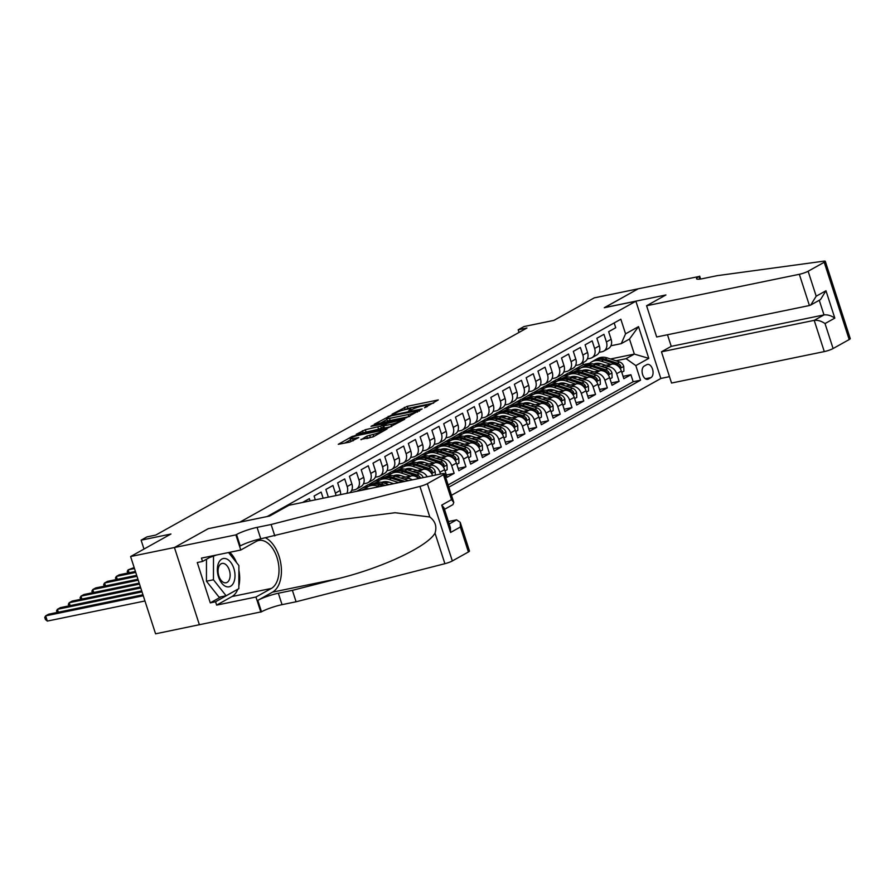 <?xml version="1.0" encoding="UTF-8"?>
<svg xmlns="http://www.w3.org/2000/svg" width="895" height="895" viewBox="0 0 895 895"><rect width="100%" height="100%" fill="white"/><g stroke="black" fill="none" stroke-linecap="round" stroke-linejoin="round"><path stroke-width="1.34" d="M424.532 407.773L438.27 399.931L407.247 406.319L392.077 414.172L396.082 412.785A6.97 1.029 -17.9 0 1 405.301 409.586L407.885 409.06A6.97 1.029 -17.9 0 1 410.816 408.981A6.97 1.029 -17.9 0 1 409.697 409.988L408.5 411.073L412.103 409.485A6.97 1.029 -17.9 0 1 421.321 406.285L423.906 405.759A6.97 1.029 -17.9 0 1 426.837 405.681A6.97 1.029 -17.9 0 1 425.718 406.688L424.532 407.773M360.931 439.4L373.081 436.905L387.076 428.973L352.261 436.391L338.265 444.312L349.699 442.13L358.761 437.554L352.63 438.651A5.829 0.861 -17.9 0 1 350.18 438.718A5.829 0.861 -17.9 0 1 352.999 436.995A5.829 0.861 -17.9 0 1 358.828 435.194L379.245 430.998A5.829 0.861 -17.9 0 1 381.695 430.931A5.829 0.861 -17.9 0 1 378.876 432.643A5.829 0.861 -17.9 0 1 373.058 434.444L366.771 436.145L361.054 439.769M208.39 528.654L239.972 522.087L635.886 301.212L604.282 307.723L638.157 288.828L594.269 297.867L553.915 320.376L524.067 326.53L518.171 329.808L526.954 328.006L155.786 535.065L147.004 536.877L141.119 540.166L143.994 549.06M208.378 528.598L174.503 547.494L130.603 556.533L170.956 534.013L141.119 540.166M406.173 417.831L422.127 408.937L391.115 415.325L374.233 424.252L406.173 417.831M404.719 419.252L388.184 427.866L356.255 434.276L365.317 429.712L380.778 426.121L385.007 423.637L370.989 426.367L372.611 425.461L404.719 419.252M468.409 551.98L460.354 527.021L460.209 522.322L469.483 551.018A6.657 0.984 162.1 0 1 468.409 551.98L452.333 560.952A6.657 0.984 162.1 0 1 444.893 563.693L296.088 601.776L282.037 604.662A15.539 2.293 -17.9 0 0 261.497 611.8L155.573 633.817L130.603 556.533M427.441 465.948L430.193 465.378A8.883 7.048 60.8 0 1 439.915 472.291L444.636 469.662L447.097 477.281L454.168 473.343L446.336 474.954M439.221 459.381L441.985 458.811A8.883 7.048 60.8 0 1 451.706 465.713L456.416 463.084L458.878 470.714L465.948 466.765L458.128 468.376M451.002 452.803L453.765 452.232A8.883 7.048 60.8 0 1 463.487 459.146L468.197 456.517L470.658 464.136L477.729 460.198L469.909 461.809M462.782 446.225L465.545 445.665A8.883 7.048 60.8 0 1 475.267 452.568L479.977 449.939L482.439 457.569L489.509 453.62L481.689 455.231M474.563 439.658L477.326 439.087A8.883 7.048 60.8 0 1 487.048 446.001L491.769 443.372L494.23 450.99L501.301 447.053L493.469 448.663M486.354 433.079L489.106 432.509A8.883 7.048 60.8 0 1 498.828 439.423L503.549 436.794L506.011 444.423L513.081 440.474L505.261 442.085M498.135 426.512L500.898 425.942A8.883 7.048 60.8 0 1 510.62 432.856L515.33 430.215L517.791 437.845L524.862 433.896L517.042 435.507M509.915 419.934L512.678 419.363A8.883 7.048 60.8 0 1 522.4 426.277L527.11 423.648L529.572 431.267L536.642 427.329L528.822 428.94M521.695 413.367L524.459 412.796A8.883 7.048 60.8 0 1 534.181 419.699L538.891 417.07L541.363 424.7L548.434 420.751L540.602 422.362M533.487 406.789L536.239 406.218A8.883 7.048 60.8 0 1 545.961 413.132L550.682 410.503L553.144 418.122L560.214 414.184L552.383 415.795M545.268 400.21L548.031 399.651A8.883 7.048 60.8 0 1 557.753 406.554L562.463 403.925L564.924 411.555L571.994 407.605L564.174 409.216M557.048 393.643L559.811 393.073A8.883 7.048 60.8 0 1 569.533 399.987L574.243 397.358L576.704 404.976L583.775 401.038L575.955 402.649M568.828 387.065L571.592 386.495A8.883 7.048 60.8 0 1 581.314 393.408L586.024 390.779L588.485 398.409L595.555 394.46L587.735 396.071M580.62 380.498L583.372 379.928A8.883 7.048 60.8 0 1 593.094 386.83L597.815 384.201L600.276 391.831L607.347 387.882L599.516 389.493M592.4 373.92L595.164 373.349A8.883 7.048 60.8 0 1 604.886 380.263L609.596 377.634L612.057 385.253L619.127 381.315L616.666 373.685A8.883 7.048 -119.2 0 0 606.944 366.782L604.181 367.353M611.307 382.926L619.127 381.315M614.183 322.938L615.726 327.738L608.656 331.687L611.117 339.306A8.883 7.048 -119.2 0 1 608.421 348.513L603.711 351.142A8.883 7.048 -119.2 0 0 606.407 341.935L603.946 334.316L596.875 338.254L599.337 345.884A8.883 7.048 -119.2 0 1 596.641 355.08L591.931 357.709A8.883 7.048 60.8 0 1 590.297 358.313L587.344 358.917M591.931 357.709A8.883 7.048 60.8 0 0 594.627 348.513L592.166 340.883L585.095 344.832L587.556 352.451A8.883 7.048 -119.2 0 1 584.86 361.658L580.15 364.287A8.883 7.048 60.8 0 1 578.517 364.892L575.563 365.496M580.15 364.287A8.883 7.048 60.8 0 0 582.846 355.08L580.385 347.461L573.315 351.399L575.776 359.029A8.883 7.048 -119.2 0 1 573.08 368.225L568.359 370.854A8.883 7.048 60.8 0 1 566.736 371.459L563.783 372.074M568.359 370.854A8.883 7.048 60.8 0 0 571.055 361.658L568.593 354.04L561.523 357.978L563.984 365.607A8.883 7.048 -119.2 0 1 561.288 374.804L556.578 377.433A8.883 7.048 60.8 0 1 554.956 378.037L552.002 378.641M556.578 377.433A8.883 7.048 60.8 0 0 559.274 368.237L556.813 360.607L549.743 364.556L552.204 372.175A8.883 7.048 -119.2 0 1 549.508 381.371L544.798 384A8.883 7.048 60.8 0 1 543.164 384.604L540.211 385.219M544.798 384A8.883 7.048 60.8 0 0 547.494 374.804L545.033 367.185L537.962 371.123L540.423 378.753A8.883 7.048 -119.2 0 1 537.727 387.949L533.017 390.578A8.883 7.048 60.8 0 1 531.384 391.182L528.43 391.786M533.017 390.578A8.883 7.048 60.8 0 0 535.713 381.382L533.252 373.752L526.182 377.701L528.643 385.32A8.883 7.048 -119.2 0 1 525.947 394.527L521.226 397.156A8.883 7.048 60.8 0 1 519.603 397.749L516.65 398.364M521.226 397.156A8.883 7.048 60.8 0 0 523.933 387.949L521.461 380.33L514.39 384.268L516.862 391.898A8.883 7.048 -119.2 0 1 514.155 401.094L509.445 403.723A8.883 7.048 60.8 0 1 507.823 404.327L504.869 404.932M509.445 403.723A8.883 7.048 60.8 0 0 512.141 394.527L509.68 386.897L502.61 390.846L505.071 398.465A8.883 7.048 -119.2 0 1 502.375 407.672L497.665 410.302A8.883 7.048 60.8 0 1 496.043 410.906L493.078 411.51M497.665 410.302A8.883 7.048 60.8 0 0 500.361 401.094L497.9 393.476L490.829 397.425L493.29 405.043A8.883 7.048 -119.2 0 1 490.594 414.24L485.884 416.869A8.883 7.048 60.8 0 1 484.251 417.473L481.297 418.088M485.884 416.869A8.883 7.048 60.8 0 0 488.58 407.672L486.119 400.054L479.049 403.992L481.51 411.622A8.883 7.048 -119.2 0 1 478.814 420.818L474.093 423.447A8.883 7.048 60.8 0 1 472.47 424.051L469.517 424.655M474.093 423.447A8.883 7.048 60.8 0 0 476.8 414.251L474.328 406.621L467.268 410.57L469.73 418.189A8.883 7.048 -119.2 0 1 467.033 427.385L462.312 430.014A8.883 7.048 60.8 0 1 460.69 430.618L457.737 431.233M462.312 430.014A8.883 7.048 60.8 0 0 465.008 420.818L462.547 413.199L455.477 417.137L457.938 424.767A8.883 7.048 -119.2 0 1 455.242 433.963L450.532 436.592A8.883 7.048 60.8 0 1 448.91 437.196L445.945 437.8M450.532 436.592A8.883 7.048 60.8 0 0 453.228 427.396L450.767 419.766L443.696 423.715L446.157 431.334A8.883 7.048 -119.2 0 1 443.461 440.541L438.751 443.17A8.883 7.048 60.8 0 1 437.118 443.763L434.164 444.379M438.751 443.17A8.883 7.048 60.8 0 0 441.448 433.963L438.986 426.344L431.916 430.282L434.377 437.912A8.883 7.048 -119.2 0 1 431.681 447.108L426.971 449.737A8.883 7.048 60.8 0 1 425.338 450.342L422.384 450.946M426.971 449.737A8.883 7.048 60.8 0 0 429.667 440.541L427.206 432.911L420.135 436.861L422.597 444.479A8.883 7.048 -119.2 0 1 419.9 453.687L415.179 456.316A8.883 7.048 60.8 0 1 413.557 456.92L410.604 457.524M415.179 456.316A8.883 7.048 60.8 0 0 417.875 447.12L415.414 439.49L408.344 443.439L410.805 451.058A8.883 7.048 -119.2 0 1 408.109 460.254L403.399 462.883A8.883 7.048 60.8 0 1 401.777 463.487L398.823 464.102M403.399 462.883A8.883 7.048 60.8 0 0 406.095 453.687L403.634 446.068L396.563 450.006L399.025 457.636A8.883 7.048 -119.2 0 1 396.328 466.832L391.618 469.461A8.883 7.048 60.8 0 1 389.985 470.065L387.032 470.669M391.618 469.461A8.883 7.048 60.8 0 0 394.315 460.265L391.853 452.635L384.783 456.584L387.244 464.203A8.883 7.048 -119.2 0 1 384.548 473.399L379.838 476.039A8.883 7.048 60.8 0 1 378.205 476.632L375.251 477.248M379.838 476.039A8.883 7.048 60.8 0 0 382.534 466.832L380.073 459.213L373.002 463.151L375.464 470.781A8.883 7.048 -119.2 0 1 372.767 479.977L368.046 482.606A8.883 7.048 60.8 0 1 366.424 483.21L363.471 483.815M368.046 482.606A8.883 7.048 60.8 0 0 370.743 473.41L368.281 465.78L361.211 469.73L363.683 477.348A8.883 7.048 -119.2 0 1 360.976 486.556L356.266 489.185A8.883 7.048 60.8 0 1 354.644 489.789L351.69 490.393M356.266 489.185A8.883 7.048 60.8 0 0 358.962 479.977L356.501 472.359L349.43 476.297L351.892 483.926A8.883 7.048 -119.2 0 1 349.811 492.731M346.812 493.346A8.883 7.048 60.8 0 0 347.182 486.556L344.72 478.926L337.65 482.875L340.111 490.505A8.883 7.048 -119.2 0 1 340.547 494.633M335.882 495.595A8.883 7.048 60.8 0 0 335.401 493.134L332.94 485.504L325.869 489.453L328.331 497.072A8.883 7.048 -119.2 0 1 328.353 497.15M323.14 498.224L321.148 492.082L314.078 496.02L315.32 499.835M310.095 500.909L309.368 498.649L302.532 502.464M399.953 482.405A8.883 7.048 -119.2 0 0 399.562 482.472L388.978 484.654L383.373 482.808A16.983 13.481 -119.2 0 0 373.674 483.501L371.436 484.743A16.983 13.481 -119.2 0 0 370.743 485.168M361.446 490.326L355.975 491.456M418.547 478.579A8.883 7.048 -119.2 0 0 411.342 475.894L400.77 478.075M373.226 483.747L367.8 484.866L356.725 491.299M412.271 479.865A8.883 7.048 60.8 0 0 406.632 478.534L403.869 479.093M389.012 482.159L384.324 483.121M368.516 486.377L363.09 487.495M432.654 475.67A8.883 7.048 -119.2 0 0 423.122 469.327L412.55 471.508M385.007 477.18L379.581 478.288L368.505 484.721M427.217 476.789A8.883 7.048 60.8 0 0 418.412 471.956L415.649 472.526M405.457 477.113L400.803 475.581L396.116 476.543M380.297 479.809L374.871 480.917M444.636 469.662A8.883 7.048 -119.2 0 0 434.914 462.749L424.331 464.93M396.787 470.602L391.372 471.721L380.286 478.143M417.238 470.535L412.584 469.014L407.896 469.976M392.077 473.231L386.651 474.35M456.416 463.084A8.883 7.048 -119.2 0 0 446.694 456.181L436.111 458.352M408.579 464.024L403.153 465.143L392.066 471.575M429.018 463.968L424.364 462.435L419.677 463.397M403.858 466.653L398.443 467.772M468.197 456.517A8.883 7.048 -119.2 0 0 458.475 449.603L447.903 451.785M420.359 457.457L414.933 458.576L403.846 464.997M440.799 457.39L436.156 455.857L431.457 456.83M415.649 460.086L410.223 461.205M479.977 449.939A8.883 7.048 -119.2 0 0 470.255 443.036L459.683 445.207M432.14 450.879L426.714 451.997L415.638 458.43M452.59 450.823L447.936 449.29L443.249 450.252M427.43 453.508L422.004 454.626M491.769 443.372A8.883 7.048 -119.2 0 0 482.047 436.458L471.464 438.639M443.92 444.312L438.505 445.419L427.418 451.852M464.371 444.244L459.717 442.712L455.029 443.685M439.21 446.941L433.784 448.048M503.549 436.794A8.883 7.048 -119.2 0 0 493.827 429.88L483.244 432.061M455.712 437.733L450.286 438.852L439.199 445.285M476.151 437.666L471.497 436.145L466.81 437.107M450.99 440.362L445.576 441.481M515.33 430.215A8.883 7.048 -119.2 0 0 505.608 423.313L495.036 425.494M467.492 431.155L462.066 432.274L450.979 438.707M487.932 431.099L483.278 429.566L478.59 430.529M462.782 433.795L457.356 434.903M527.11 423.648A8.883 7.048 -119.2 0 0 517.388 416.734L506.816 418.916M479.272 424.588L473.847 425.707L462.771 432.128M499.723 424.521L495.069 422.999L490.37 423.961M474.563 427.217L469.137 428.336M538.891 417.07A8.883 7.048 -119.2 0 0 529.169 410.167L518.597 412.338M491.053 418.01L485.638 419.128L474.551 425.561M511.504 417.954L506.85 416.421L502.162 417.383M486.343 420.639L480.917 421.758M550.682 410.503A8.883 7.048 -119.2 0 0 540.96 403.589L530.377 405.771M502.833 411.443L497.419 412.561L486.332 418.983M523.284 411.376L518.63 409.843L513.943 410.816M498.123 414.072L492.697 415.19M562.463 403.925A8.883 7.048 -119.2 0 0 552.741 397.022L542.157 399.192M514.625 404.864L509.199 405.983L498.112 412.416M535.065 404.808L530.411 403.276L525.723 404.238M509.904 407.493L504.489 408.612M574.243 397.358A8.883 7.048 -119.2 0 0 564.521 390.444L553.949 392.625M526.405 398.297L520.979 399.405L509.904 405.838M546.856 398.23L542.202 396.698L537.503 397.671M521.695 400.926L516.27 402.034M586.024 390.779A8.883 7.048 -119.2 0 0 576.302 383.865L565.729 386.047M538.186 391.719L532.76 392.838L521.684 399.271M558.637 391.652L553.983 390.13L549.295 391.093M533.476 394.348L528.05 395.467M597.815 384.201A8.883 7.048 -119.2 0 0 588.093 377.298L577.51 379.48M549.966 385.141L544.552 386.26L533.465 392.692M570.417 385.085L565.763 383.552L561.075 384.514M545.256 387.77L539.83 388.889M609.596 377.634A8.883 7.048 -119.2 0 0 599.874 370.72L589.29 372.902M561.758 378.574L556.332 379.693L545.245 386.114M582.197 378.507L577.543 376.985L572.856 377.947M557.037 381.203L551.622 382.322M646.783 364.657L644.187 366.1A6.88 4.061 78.4 0 0 642.453 374.009A6.88 4.061 78.4 0 0 647.667 379.323A6.88 4.061 78.4 0 0 648.372 379.055L650.967 377.612A6.88 4.061 78.4 0 0 652.701 369.702A6.88 4.061 78.4 0 0 647.488 364.399A6.88 4.061 78.4 0 0 646.783 364.657M451.483 495.304L660.846 378.507L635.886 301.212M448.854 487.16L640.54 380.218L635.819 365.596L626.097 358.682L615.961 360.774M626.097 358.682L634.342 354.084L629.487 339.048L621.242 343.646L625.56 333.846L620.839 319.224L267.113 516.56M625.56 333.846L638.527 326.619L648.785 358.369L635.819 365.596M589.324 370.407L584.636 371.369M568.828 374.625L563.403 375.743L568.112 373.114L573.538 371.996M448.149 484.956L633.168 381.74L630.908 374.736L623.837 378.686L621.376 371.056A8.883 7.048 -119.2 0 0 611.654 364.153L601.082 366.323M599.124 352.35L602.089 351.735A8.883 7.048 -119.2 0 0 603.711 351.142M604.886 380.263L607.347 387.882M593.094 386.83L595.555 394.46M581.314 393.408L583.775 401.038M569.533 399.987L571.994 407.605M557.753 406.554L560.214 414.184M545.961 413.132L548.434 420.751M534.181 419.699L536.642 427.329M522.4 426.277L524.862 433.896M510.62 432.856L513.081 440.474M498.828 439.423L501.301 447.053M487.048 446.001L489.509 453.62M475.267 452.568L477.729 460.198M463.487 459.146L465.948 466.765M451.706 465.713L454.168 473.343M439.915 472.291L440.485 474.059M605.77 365.361L601.116 363.829L596.428 364.802M580.609 368.058L575.183 369.176L583.428 364.567L589.715 363.281M610.535 358.984L634.342 354.084L648.785 358.369M610.916 345.772L621.242 343.646M518.171 329.808L519.022 332.425M583.428 364.567L582.846 362.777M563.403 375.743L557.037 379.547M575.183 369.176L568.817 372.969M575.25 369.378L579.971 368.404M623.088 376.347L630.908 374.736M633.168 381.74L640.54 380.218M563.47 375.956L568.191 374.983M551.689 382.523L556.41 381.55M539.898 389.101L544.63 388.128M528.117 395.679L532.838 394.706M516.337 402.247L521.058 401.273M504.556 408.825L509.277 407.851M492.765 415.392L497.497 414.419M480.984 421.97L485.705 420.997M469.204 428.537L473.925 427.575M457.423 435.115L462.144 434.142M445.643 441.694L450.364 440.72M433.851 448.261L438.572 447.287M422.071 454.839L426.792 453.866M410.29 461.406L415.011 460.433M398.51 467.984L403.231 467.011M386.718 474.551L391.451 473.589M374.938 481.13L379.659 480.156M363.157 487.708L367.879 486.735M629.487 339.048L638.527 326.619M433.661 403.108L407.919 408.411L404.316 409.809M386.908 419.52L380.431 423.134M419.017 410.425L391.383 415.828L387.692 417.473A6.97 1.029 -17.9 0 0 386.573 418.48A6.97 1.029 -17.9 0 0 389.504 418.401L408.12 414.564A6.97 1.029 -17.9 0 0 417.339 411.364L419.017 410.425L419.252 411.152M386.573 418.48L387.255 420.56A6.97 1.029 -17.9 0 0 390.186 420.482L389.504 418.401M409.776 416.432A6.97 1.029 -17.9 0 1 408.791 416.656L390.186 420.482M362.453 433.169L363.113 432.8L362.441 430.708M383.25 427.206L378.574 429.208L363.113 432.8M390.958 424.431A5.829 0.861 -17.9 0 0 396.776 422.63A5.829 0.861 -17.9 0 0 399.595 420.907A5.829 0.861 -17.9 0 0 397.145 420.974L387.065 423.458L382.847 425.93L390.958 424.431L391.63 426.523A5.829 0.861 -17.9 0 0 391.73 426.501M382.847 425.93L383.519 428.023L384.436 428L383.765 425.908M391.63 426.523L384.436 428M373.752 436.525A5.829 0.861 -17.9 0 1 373.73 436.536L366.782 438.606M350.18 438.718L350.862 440.799A5.829 0.861 -17.9 0 0 353.245 440.754M350.538 439.814L344.463 443.204M621.779 372.309L623.904 371.123L623.737 366.29A5.885 4.665 -119.2 0 0 619.608 361.972L607.246 357.911A16.983 13.481 -119.2 0 0 597.558 358.604L595.309 359.846A16.983 13.481 -119.2 0 0 594.627 360.271M596.327 363.336A14.096 11.188 -119.2 0 0 595.522 364.5M610.849 364.321L601.35 361.2A16.983 13.481 -119.2 0 0 591.662 361.882A16.983 13.481 -119.2 0 0 588.977 364.008M601.116 363.829A14.096 11.188 -119.2 0 0 593.799 364.041M591.662 361.882L593.9 360.64A16.983 13.481 60.8 0 1 603.599 359.947L615.961 364.008A5.885 4.665 60.8 0 1 619.362 366.805L620.75 367.576L620.772 366.01A5.885 4.665 -119.2 0 0 617.371 363.225L605.009 359.163A16.983 13.481 -119.2 0 0 595.309 359.846M594.437 364.187A14.096 11.188 60.8 0 1 595.018 363.605M226.144 586.572A14.432 8.502 78.4 0 0 235.005 575.765A14.432 8.502 78.4 0 0 226.211 558.782A14.432 8.502 78.4 0 0 217.351 569.589A14.432 8.502 78.4 0 0 226.144 586.572M224.074 582.611A9.879 5.829 78.4 0 0 226.088 582.779A9.879 5.829 78.4 0 0 230.06 573.583A9.879 5.829 78.4 0 0 224.119 563.593A9.879 5.829 78.4 0 0 222.105 563.425A9.879 5.829 78.4 0 0 218.134 572.621A9.879 5.829 78.4 0 0 224.074 582.611M228.561 552.539L238.898 565.573L238.842 588.653L226.122 595.757L219.096 597.2L206.432 581.213L206.476 559.252M209.654 557.484L216.512 555.012M226.122 595.757L213.457 579.77L213.502 556.69M206.432 581.213L213.457 579.77M667.491 334.752L671.239 346.354L661.461 351.813L671.552 383.038L824.295 351.59L814.204 320.354L823.993 314.906L819.261 300.261M661.461 351.813L814.204 320.354C817.739 319.974 821.353 321.048 825.033 323.565L833.1 348.535L849.176 339.563L824.217 262.269A6.657 0.984 -17.9 0 0 825.291 261.306A6.657 0.984 -17.9 0 0 823.646 261.183L717.108 275.682L703.067 278.569A15.539 2.293 162.1 0 1 696.523 278.748A15.539 2.293 162.1 0 1 699.017 276.499L638.213 288.794L604.483 307.69M604.461 307.623L665.914 294.97L646.582 305.754L799.336 274.295A6.657 0.984 -17.9 0 0 808.129 271.241L824.217 262.269M699.666 276.141L700.595 279.016M660.834 378.451L669.494 376.661M646.582 305.754L656.673 336.979L809.416 305.531L799.336 274.295M825.291 261.306L850.25 338.601A6.657 0.984 162.1 0 1 849.176 339.563M833.1 348.535A6.657 0.984 162.1 0 1 824.295 351.59M671.239 346.354L823.993 314.906C827.517 314.525 831.131 315.588 834.811 318.117L825.033 323.565M808.129 271.241L816.195 296.2L810.747 305.016L809.416 305.531M816.195 296.2L825.973 290.752L820.525 299.556L810.747 305.016M237.801 589.234A24.97 14.723 -101.6 0 1 232.006 596.54L216.635 605.109L215.55 601.776L210.28 602.861L197.269 562.541L202.527 561.456L201.453 558.111L240.777 550.022L235.888 534.874L174.435 547.527L208.199 528.699L269.641 516.035L288.973 505.261L441.716 473.802A6.657 0.984 -17.9 0 1 444.513 473.735A6.657 0.984 -17.9 0 1 443.45 474.697L427.362 483.669L452.333 560.952M296.088 601.776L292.385 590.342L338.019 578.662C381.807 568.056 427.609 546.554 435.015 533.129C437.062 526.652 435.328 521.27 429.801 516.974L395.064 512.734L340.368 519.648L260.769 538.812A15.539 2.293 -17.9 0 0 240.229 545.95L236.537 534.516L235.888 534.874M274.81 535.926L271.118 524.492L257.078 527.379A15.539 2.293 -17.9 0 0 236.537 534.516M338.019 578.662L272.539 592.143L257.805 600.366A15.539 2.293 -17.9 0 1 278.345 593.228L292.385 590.342M429.801 516.974L419.923 486.41L271.118 524.492M199.406 624.811L174.435 547.527M260.848 612.158L255.959 597.021L271.342 588.44A24.97 14.723 78.4 0 0 277.64 559.733A24.97 14.723 78.4 0 0 258.711 540.479A24.97 14.723 78.4 0 0 256.16 541.441L240.777 550.022M216.635 605.109L255.959 597.021M448.417 521.55L456.595 519.861L460.209 522.322M272.539 592.143A28.908 17.05 78.4 0 0 281.041 565.103A28.908 17.05 78.4 0 0 265.535 537.828M419.923 486.41A6.657 0.984 -17.9 0 0 427.362 483.669M229.724 552.293A24.97 14.723 -101.6 0 1 236.582 562.653M238.887 570.294A24.97 14.723 -101.6 0 1 238.853 585.901M215.55 601.776L237.499 589.413M212.663 555.806L202.527 561.456M210.28 602.861L221.199 596.764M460.354 527.021L450.565 532.48L450.431 527.781L444.009 507.89L441.727 505.116L451.516 499.656L453.787 502.431L452.915 504.646L444.479 509.344M609.998 378.887L612.124 377.69L611.956 372.857A5.885 4.665 -119.2 0 0 607.828 368.55L595.466 364.478A16.983 13.481 -119.2 0 0 585.766 365.171L583.529 366.424A16.983 13.481 -119.2 0 0 582.835 366.849M584.547 369.915A14.096 11.188 -119.2 0 0 583.73 371.078M599.068 370.888L589.57 367.767A16.983 13.481 -119.2 0 0 579.882 368.46A16.983 13.481 -119.2 0 0 577.197 370.575M593.989 371.94L589.335 370.407A14.096 11.188 -119.2 0 0 582.019 370.619M579.882 368.46L582.119 367.207A16.983 13.481 60.8 0 1 591.808 366.525L604.181 370.586A5.885 4.665 60.8 0 1 607.582 373.372L608.969 374.144L608.992 372.589A5.885 4.665 -119.2 0 0 605.591 369.792L593.228 365.731A16.983 13.481 -119.2 0 0 583.529 366.424M582.656 370.765A14.096 11.188 60.8 0 1 583.227 370.183M598.218 385.454L600.344 384.268L600.176 379.435A5.885 4.665 -119.2 0 0 596.048 375.117L583.685 371.056A16.983 13.481 -119.2 0 0 573.986 371.749L571.748 372.991A16.983 13.481 -119.2 0 0 571.055 373.416M572.766 376.482A14.096 11.188 -119.2 0 0 571.95 377.645M587.288 377.466L577.79 374.345A16.983 13.481 -119.2 0 0 568.101 375.039A16.983 13.481 -119.2 0 0 565.416 377.153M577.543 376.985A14.096 11.188 -119.2 0 0 570.227 377.187M568.101 375.039L570.339 373.786A16.983 13.481 60.8 0 1 580.027 373.092L592.389 377.153A5.885 4.665 60.8 0 1 595.801 379.95L597.189 380.722L597.211 379.156A5.885 4.665 -119.2 0 0 593.81 376.37L581.437 372.309A16.983 13.481 -119.2 0 0 571.748 372.991M570.876 377.332A14.096 11.188 60.8 0 1 571.446 376.75M586.426 392.032L588.563 390.846L588.384 386.002A5.885 4.665 -119.2 0 0 584.267 381.695L571.894 377.634A16.983 13.481 -119.2 0 0 562.205 378.317L559.968 379.569A16.983 13.481 -119.2 0 0 559.274 379.995M560.986 383.06A14.096 11.188 -119.2 0 0 560.169 384.223M575.496 384.033L566.009 380.912A16.983 13.481 -119.2 0 0 556.31 381.606A16.983 13.481 -119.2 0 0 553.625 383.72M565.763 383.552A14.096 11.188 -119.2 0 0 558.446 383.765M556.31 381.606L558.547 380.364A16.983 13.481 60.8 0 1 568.247 379.67L580.609 383.731A5.885 4.665 60.8 0 1 584.01 386.528L585.397 387.289L585.431 385.734A5.885 4.665 -119.2 0 0 582.03 382.948L569.656 378.876A16.983 13.481 -119.2 0 0 559.968 379.569M559.084 383.91A14.096 11.188 60.8 0 1 559.666 383.328M574.646 398.599L576.783 397.414L576.604 392.581A5.885 4.665 -119.2 0 0 572.476 388.262L560.113 384.201A16.983 13.481 -119.2 0 0 550.425 384.895L548.188 386.148A16.983 13.481 -119.2 0 0 547.494 386.562M549.206 389.627A14.096 11.188 -119.2 0 0 548.389 390.791M563.716 390.612L554.218 387.49A16.983 13.481 -119.2 0 0 544.529 388.184A16.983 13.481 -119.2 0 0 541.844 390.298M553.983 390.13A14.096 11.188 -119.2 0 0 546.666 390.332M544.529 388.184L546.767 386.931A16.983 13.481 60.8 0 1 556.466 386.237L568.828 390.309A5.885 4.665 60.8 0 1 572.229 393.095L573.617 393.867L573.65 392.312A5.885 4.665 -119.2 0 0 570.238 389.515L557.876 385.454A16.983 13.481 -119.2 0 0 548.188 386.148M547.304 390.477A14.096 11.188 60.8 0 1 547.885 389.896M562.865 405.178L564.991 403.992L564.823 399.159A5.885 4.665 -119.2 0 0 560.695 394.84L548.333 390.779A16.983 13.481 -119.2 0 0 538.633 391.473L536.396 392.715A16.983 13.481 -119.2 0 0 535.702 393.14M537.414 396.205A14.096 11.188 -119.2 0 0 536.608 397.369M551.935 397.179L542.437 394.068A16.983 13.481 -119.2 0 0 532.749 394.751A16.983 13.481 -119.2 0 0 530.064 396.865M542.202 396.698A14.096 11.188 -119.2 0 0 534.886 396.91M532.749 394.751L534.986 393.509A16.983 13.481 60.8 0 1 544.675 392.815L557.048 396.877A5.885 4.665 60.8 0 1 560.449 399.673L561.836 400.434L561.859 398.879A5.885 4.665 -119.2 0 0 558.458 396.093L546.095 392.021A16.983 13.481 -119.2 0 0 536.396 392.715M535.523 397.056A14.096 11.188 60.8 0 1 536.105 396.474M551.085 411.756L553.211 410.559L553.043 405.726A5.885 4.665 -119.2 0 0 548.915 401.419L536.553 397.346A16.983 13.481 -119.2 0 0 526.853 398.04L524.615 399.293A16.983 13.481 -119.2 0 0 523.922 399.707M525.633 402.772A14.096 11.188 -119.2 0 0 524.817 403.947M540.155 403.757L530.657 400.636A16.983 13.481 -119.2 0 0 520.968 401.329A16.983 13.481 -119.2 0 0 518.283 403.444M530.411 403.276A14.096 11.188 -119.2 0 0 523.105 403.488M520.968 401.329L523.206 400.076A16.983 13.481 60.8 0 1 532.894 399.383L545.256 403.455A5.885 4.665 60.8 0 1 548.669 406.24L550.056 407.012L550.078 405.457A5.885 4.665 -119.2 0 0 546.677 402.661L534.304 398.599A16.983 13.481 -119.2 0 0 524.615 399.293M523.743 403.623A14.096 11.188 60.8 0 1 524.313 403.041M539.305 418.323L541.43 417.137L541.262 412.304A5.885 4.665 -119.2 0 0 537.134 407.986L524.761 403.925A16.983 13.481 -119.2 0 0 515.072 404.618L512.835 405.86A16.983 13.481 -119.2 0 0 512.141 406.285M513.853 409.351A14.096 11.188 -119.2 0 0 513.036 410.514M528.363 410.335L518.876 407.214A16.983 13.481 -119.2 0 0 509.177 407.907A16.983 13.481 -119.2 0 0 506.503 410.022M518.63 409.843A14.096 11.188 -119.2 0 0 511.313 410.055M509.177 407.907L511.414 406.654A16.983 13.481 60.8 0 1 521.114 405.961L533.476 410.022A5.885 4.665 60.8 0 1 536.877 412.819L538.264 413.591L538.298 412.024A5.885 4.665 -119.2 0 0 534.897 409.239L522.523 405.178A16.983 13.481 -119.2 0 0 512.835 405.86M511.951 410.201A14.096 11.188 60.8 0 1 512.533 409.619M527.513 424.901L529.65 423.704L529.471 418.871A5.885 4.665 -119.2 0 0 525.343 414.564L512.98 410.492A16.983 13.481 -119.2 0 0 503.292 411.185L501.055 412.438A16.983 13.481 -119.2 0 0 500.361 412.863M502.073 415.929A14.096 11.188 -119.2 0 0 501.256 417.092M516.583 416.902L507.096 413.781A16.983 13.481 -119.2 0 0 497.396 414.474A16.983 13.481 -119.2 0 0 494.711 416.589M506.85 416.421A14.096 11.188 -119.2 0 0 499.533 416.634M497.396 414.474L499.634 413.221A16.983 13.481 60.8 0 1 509.333 412.539L521.695 416.6A5.885 4.665 60.8 0 1 525.096 419.386L526.484 420.158L526.517 418.603A5.885 4.665 -119.2 0 0 523.105 415.806L510.743 411.745A16.983 13.481 -119.2 0 0 501.055 412.438M500.171 416.779A14.096 11.188 60.8 0 1 500.752 416.197M515.733 431.468L517.858 430.282L517.69 425.449A5.885 4.665 -119.2 0 0 513.562 421.131L501.2 417.07A16.983 13.481 -119.2 0 0 491.512 417.764L489.263 419.017A16.983 13.481 -119.2 0 0 488.58 419.431M490.281 422.496A14.096 11.188 -119.2 0 0 489.475 423.659M504.802 423.48L495.304 420.359A16.983 13.481 -119.2 0 0 485.616 421.053A16.983 13.481 -119.2 0 0 482.931 423.167M495.069 422.999A14.096 11.188 -119.2 0 0 487.753 423.201M485.616 421.053L487.853 419.8A16.983 13.481 60.8 0 1 497.542 419.106L509.915 423.167A5.885 4.665 60.8 0 1 513.316 425.964L514.703 426.736L514.726 425.17A5.885 4.665 -119.2 0 0 511.325 422.384L498.962 418.323A16.983 13.481 -119.2 0 0 489.263 419.017M488.39 423.346A14.096 11.188 60.8 0 1 488.972 422.764M503.952 438.047L506.078 436.861L505.91 432.017A5.885 4.665 -119.2 0 0 501.782 427.709L489.42 423.648A16.983 13.481 -119.2 0 0 479.72 424.331L477.482 425.584A16.983 13.481 -119.2 0 0 476.789 426.009M478.501 429.074A14.096 11.188 -119.2 0 0 477.684 430.238M493.022 430.047L483.524 426.926A16.983 13.481 -119.2 0 0 473.835 427.62A16.983 13.481 -119.2 0 0 471.15 429.734M483.278 429.566A14.096 11.188 -119.2 0 0 475.972 429.779M473.835 427.62L476.073 426.378A16.983 13.481 60.8 0 1 485.761 425.684L498.135 429.745A5.885 4.665 60.8 0 1 501.536 432.542L502.923 433.303L502.945 431.748A5.885 4.665 -119.2 0 0 499.544 428.962L487.182 424.89A16.983 13.481 -119.2 0 0 477.482 425.584M476.61 429.924A14.096 11.188 60.8 0 1 477.18 429.343M492.172 444.614L494.297 443.428L494.129 438.595A5.885 4.665 -119.2 0 0 490.001 434.276L477.628 430.215A16.983 13.481 -119.2 0 0 467.94 430.909L465.702 432.162A16.983 13.481 -119.2 0 0 465.008 432.576M466.72 435.641A14.096 11.188 -119.2 0 0 465.903 436.805M481.23 436.626L471.743 433.504A16.983 13.481 -119.2 0 0 462.044 434.198A16.983 13.481 -119.2 0 0 459.37 436.312M471.497 436.145A14.096 11.188 -119.2 0 0 464.181 436.346M462.044 434.198L464.292 432.945A16.983 13.481 60.8 0 1 473.981 432.251L486.343 436.324A5.885 4.665 60.8 0 1 489.755 439.109L491.142 439.881L491.165 438.326A5.885 4.665 -119.2 0 0 487.764 435.529L475.39 431.468A16.983 13.481 -119.2 0 0 465.702 432.162M464.829 436.491A14.096 11.188 60.8 0 1 465.4 435.91M480.38 451.192L482.517 450.006L482.338 445.173A5.885 4.665 -119.2 0 0 478.221 440.855L465.847 436.794A16.983 13.481 -119.2 0 0 456.159 437.487L453.922 438.729A16.983 13.481 -119.2 0 0 453.228 439.154M454.94 442.219A14.096 11.188 -119.2 0 0 454.123 443.383M469.45 443.193L459.963 440.083A16.983 13.481 -119.2 0 0 450.263 440.765A16.983 13.481 -119.2 0 0 447.578 442.88M459.717 442.712A14.096 11.188 -119.2 0 0 452.4 442.924M450.263 440.765L452.501 439.523A16.983 13.481 60.8 0 1 462.2 438.83L474.563 442.891A5.885 4.665 60.8 0 1 477.964 445.688L479.351 446.448L479.384 444.893A5.885 4.665 -119.2 0 0 475.972 442.108L463.61 438.035A16.983 13.481 -119.2 0 0 453.922 438.729M453.038 443.07A14.096 11.188 60.8 0 1 453.62 442.488M468.6 457.77L470.725 456.573L470.557 451.74A5.885 4.665 -119.2 0 0 466.429 447.433L454.067 443.361A16.983 13.481 -119.2 0 0 444.379 444.054L442.13 445.307A16.983 13.481 -119.2 0 0 441.448 445.721M443.148 448.787A14.096 11.188 -119.2 0 0 442.343 449.961M457.669 449.771L448.171 446.65A16.983 13.481 -119.2 0 0 438.483 447.343A16.983 13.481 -119.2 0 0 435.798 449.458M447.936 449.29A14.096 11.188 -119.2 0 0 440.62 449.503M438.483 447.343L440.72 446.09A16.983 13.481 60.8 0 1 450.409 445.408L462.782 449.469A5.885 4.665 60.8 0 1 466.183 452.255L467.57 453.027L467.593 451.472A5.885 4.665 -119.2 0 0 464.192 448.675L451.83 444.614A16.983 13.481 -119.2 0 0 442.13 445.307M441.257 449.637A14.096 11.188 60.8 0 1 441.839 449.066M456.819 464.337L458.945 463.151L458.777 458.318A5.885 4.665 -119.2 0 0 454.649 454L442.287 449.939A16.983 13.481 -119.2 0 0 432.587 450.632L430.35 451.874A16.983 13.481 -119.2 0 0 429.656 452.299M431.368 455.365A14.096 11.188 -119.2 0 0 430.551 456.528M445.889 456.349L436.391 453.228A16.983 13.481 -119.2 0 0 426.702 453.922A16.983 13.481 -119.2 0 0 424.017 456.036M436.156 455.857A14.096 11.188 -119.2 0 0 428.839 456.07M426.702 453.922L428.94 452.669A16.983 13.481 60.8 0 1 438.628 451.975L451.002 456.036A5.885 4.665 60.8 0 1 454.403 458.833L455.79 459.605L455.812 458.039A5.885 4.665 -119.2 0 0 452.411 455.253L440.049 451.192A16.983 13.481 -119.2 0 0 430.35 451.874M429.477 456.215A14.096 11.188 60.8 0 1 430.047 455.633M445.039 470.915L447.164 469.73L446.997 464.885A5.885 4.665 -119.2 0 0 442.868 460.578L430.506 456.517A16.983 13.481 -119.2 0 0 420.807 457.2L418.569 458.453A16.983 13.481 -119.2 0 0 417.875 458.878M419.587 461.943A14.096 11.188 -119.2 0 0 418.77 463.107M434.109 462.916L424.61 459.795A16.983 13.481 -119.2 0 0 414.922 460.489A16.983 13.481 -119.2 0 0 412.237 462.603M424.364 462.435A14.096 11.188 -119.2 0 0 417.048 462.648M414.922 460.489L417.159 459.236A16.983 13.481 60.8 0 1 426.848 458.553L439.21 462.614A5.885 4.665 60.8 0 1 442.622 465.4L444.009 466.172L444.032 464.617A5.885 4.665 -119.2 0 0 440.631 461.82L428.257 457.759A16.983 13.481 -119.2 0 0 418.569 458.453M417.696 462.793A14.096 11.188 60.8 0 1 418.267 462.212M435.339 475.122L435.205 471.464A5.885 4.665 -119.2 0 0 431.088 467.145L418.715 463.084A16.983 13.481 -119.2 0 0 409.026 463.778L406.789 465.031A16.983 13.481 -119.2 0 0 406.095 465.445M407.807 468.51A14.096 11.188 -119.2 0 0 406.99 469.674M422.317 469.495L412.83 466.373A16.983 13.481 -119.2 0 0 403.13 467.067A16.983 13.481 -119.2 0 0 400.445 469.181M412.584 469.014A14.096 11.188 -119.2 0 0 405.267 469.215M403.13 467.067L405.368 465.814A16.983 13.481 60.8 0 1 415.067 465.12L427.43 469.193A5.885 4.665 60.8 0 1 430.831 471.978L432.218 472.75L432.251 471.195A5.885 4.665 -119.2 0 0 428.85 468.398L416.477 464.337A16.983 13.481 -119.2 0 0 406.789 465.031M405.905 469.36A14.096 11.188 60.8 0 1 406.487 468.779M423.268 477.606A5.885 4.665 -119.2 0 0 419.296 473.723L406.934 469.662A16.983 13.481 -119.2 0 0 397.246 470.345L395.008 471.598A16.983 13.481 -119.2 0 0 394.315 472.023M396.026 475.088A14.096 11.188 -119.2 0 0 395.21 476.252M410.536 476.062L401.038 472.94A16.983 13.481 -119.2 0 0 391.35 473.634A16.983 13.481 -119.2 0 0 388.665 475.748M400.803 475.581A14.096 11.188 -119.2 0 0 393.487 475.793M420.639 478.143L420.471 477.762A5.885 4.665 -119.2 0 0 417.059 474.976L404.697 470.904A16.983 13.481 -119.2 0 0 395.008 471.598M391.35 473.634L393.587 472.392A16.983 13.481 60.8 0 1 403.287 471.699L415.649 475.76A5.885 4.665 60.8 0 1 419.005 478.478M394.124 475.939A14.096 11.188 60.8 0 1 394.706 475.357M408.388 480.671A5.885 4.665 -119.2 0 0 407.516 480.302L395.154 476.229A16.983 13.481 -119.2 0 0 385.454 476.923L383.217 478.176A16.983 13.481 -119.2 0 0 382.523 478.59M384.235 481.655A14.096 11.188 -119.2 0 0 383.429 482.819M398.756 482.64L389.258 479.519A16.983 13.481 -119.2 0 0 379.569 480.212A16.983 13.481 -119.2 0 0 376.884 482.327M393.677 483.68L389.023 482.159A14.096 11.188 -119.2 0 0 381.706 482.36M404.842 481.398L392.916 477.482A16.983 13.481 -119.2 0 0 383.217 478.176M379.569 480.212L381.807 478.959A16.983 13.481 60.8 0 1 391.495 478.266L402.493 481.879M382.344 482.506A14.096 11.188 60.8 0 1 382.926 481.924M379.234 486.667L377.477 486.097A16.983 13.481 -119.2 0 0 367.789 486.779A16.983 13.481 -119.2 0 0 365.104 488.894M385.297 485.426L381.125 484.05A16.983 13.481 -119.2 0 0 371.436 484.743M367.789 486.779L370.027 485.537A16.983 13.481 60.8 0 1 379.715 484.844L382.948 485.907M368.975 488.782A16.983 13.481 -119.2 0 0 361.893 490.068L361.401 490.348M134.172 567.564L128.119 569.846L134.485 568.538M127.761 573.035L127.235 571.39L128.119 569.846L129.07 572.766M135.425 571.457L119.281 574.78L116.339 576.425L135.738 572.431M115.981 579.613L115.444 577.969L116.339 576.425L117.279 579.345M136.678 575.34L107.501 581.358L104.558 582.992L136.991 576.313M104.2 586.18L103.663 584.536L104.558 582.992L105.498 585.912M137.942 579.233L95.72 587.925L92.778 589.57L138.255 580.206M92.409 592.759L91.883 591.114L92.778 589.57L93.718 592.49M139.195 583.126L83.94 594.504L80.986 596.148L139.508 584.099M80.628 599.326L80.102 597.692L80.986 596.148L81.937 599.057M140.448 587.008L72.159 601.071L69.206 602.715L140.761 587.981M68.848 605.904L68.311 604.259L69.206 602.715L70.146 605.635M141.701 590.901L60.368 607.649L57.425 609.294L142.014 591.875M57.067 612.471L56.53 610.837L57.425 609.294L58.365 612.202M142.965 594.783L48.587 614.216L45.645 615.861L47.334 621.085L144.956 600.981M47.334 621.085L45.421 619.497L44.75 617.405L45.645 615.861L143.278 595.757M406.632 478.534L411.342 475.894M418.412 471.956L423.122 469.327M430.193 465.378L434.914 462.749M441.985 458.811L446.694 456.181M453.765 452.232L458.475 449.603M465.545 445.665L470.255 443.036M477.326 439.087L482.047 436.458M489.106 432.509L493.827 429.88M500.898 425.942L505.608 423.313M512.678 419.363L517.388 416.734M524.459 412.796L529.169 410.167M536.239 406.218L540.96 403.589M548.031 399.651L552.741 397.022M559.811 393.073L564.521 390.444M571.592 386.495L576.302 383.865M583.372 379.928L588.093 377.298M595.164 373.349L599.874 370.72M606.944 366.782L611.654 364.153M606.407 341.935L611.117 339.306M335.401 493.134L340.111 490.505M347.182 486.556L351.892 483.926M358.962 479.977L363.683 477.348M370.743 473.41L375.464 470.781M382.534 466.832L387.244 464.203M394.315 460.265L399.025 457.636M406.095 453.687L410.805 451.058M417.875 447.12L422.597 444.479M429.667 440.541L434.377 437.912M441.448 433.963L446.157 431.334M453.228 427.396L457.938 424.767M465.008 420.818L469.73 418.189M476.8 414.251L481.51 411.622M488.58 407.672L493.29 405.043M500.361 401.094L505.071 398.465M512.141 394.527L516.862 391.898M523.933 387.949L528.643 385.32M535.713 381.382L540.423 378.753M547.494 374.804L552.204 372.175M559.274 368.237L563.984 365.607M571.055 361.658L575.776 359.029M582.846 355.08L587.556 352.451M594.627 348.513L599.337 345.884M616.666 373.685L621.376 371.056M645.396 378.753L650.967 377.612M646.917 379.357L648.372 379.055M425.942 407.348L425.718 406.688M409.91 410.648L409.697 409.988M405.043 409.407L404.372 407.314M407.919 408.411L407.247 406.319M388.464 417.036L388.229 416.32M408.791 416.656L408.12 414.564M417.573 412.08L417.339 411.364M365.999 431.793L365.317 429.712M378.574 429.208L377.903 427.116M381.46 428.202L380.778 426.121M384.884 424.678L384.66 423.961M367.442 438.237L366.771 436.145M370.329 437.23L369.657 435.149M373.73 436.536L373.058 434.444M353.301 440.72L352.63 438.651M352.529 437.196L352.261 436.391M355.382 436.133L355.147 435.384M620.123 368.427L623.748 366.413M605.009 359.163L607.246 357.911M601.35 361.2L603.599 359.947M617.371 363.225L619.608 361.972M615.212 364.433L615.961 364.008M619.072 366.368L620.772 366.01M825.973 290.752L834.811 318.117M699.856 279.106L699.017 276.499M260.769 538.812L257.078 527.379M278.345 593.228L282.037 604.662M450.565 532.48L441.727 505.116M451.516 499.656L443.45 474.697M444.893 563.693L435.015 533.129M257.805 600.366L261.497 611.8M232.006 596.54L271.342 588.44M449.212 523.989L456.595 519.861M608.343 375.005L611.956 372.98M593.228 365.731L595.466 364.478M589.57 367.767L591.808 366.525M605.591 369.792L607.828 368.55M603.431 371L604.181 370.586M607.291 372.935L608.992 372.589M596.551 381.572L600.176 379.558M581.437 372.309L583.685 371.056M577.79 374.345L580.027 373.092M593.81 376.37L596.048 375.117M591.64 377.578L592.389 377.153M595.499 379.514L597.211 379.156M584.771 388.15L588.395 386.125M569.656 378.876L571.894 377.634M566.009 380.912L568.247 379.67M582.03 382.948L584.267 381.695M579.859 384.145L580.609 383.731M583.719 386.081L585.431 385.734M572.99 394.717L576.615 392.704M557.876 385.454L560.113 384.201M554.218 387.49L556.466 386.237M570.238 389.515L572.476 388.262M568.079 390.723L568.828 390.309M571.939 392.659L573.65 392.312M561.21 401.296L564.823 399.271M546.095 392.021L548.333 390.779M542.437 394.068L544.675 392.815M558.458 396.093L560.695 394.84M556.298 397.302L557.048 396.877M560.158 399.237L561.859 398.879M549.429 407.874L553.043 405.849M534.304 398.599L536.553 397.346M530.657 400.636L532.894 399.383M546.677 402.661L548.915 401.419M544.518 403.869L545.256 403.455M548.366 405.804L550.078 405.457M537.638 414.441L541.262 412.427M522.523 405.178L524.761 403.925M518.876 407.214L521.114 405.961M534.897 409.239L537.134 407.986M532.726 410.447L533.476 410.022M536.586 412.382L538.298 412.024M525.857 421.019L529.482 418.994M510.743 411.745L512.98 410.492M507.096 413.781L509.333 412.539M523.105 415.806L525.343 414.564M520.946 417.014L521.695 416.6M524.806 418.95L526.517 418.603M514.077 427.586L517.702 425.572M498.962 418.323L501.2 417.07M495.304 420.359L497.542 419.106M511.325 422.384L513.562 421.131M509.165 423.592L509.915 423.167M513.025 425.528L514.726 425.17M502.296 434.164L505.91 432.14M487.182 424.89L489.42 423.648M483.524 426.926L485.761 425.684M499.544 428.962L501.782 427.709M497.385 430.159L498.135 429.745M501.234 432.106L502.945 431.748M490.505 440.732L494.129 438.718M475.39 431.468L477.628 430.215M471.743 433.504L473.981 432.251M487.764 435.529L490.001 434.276M485.593 436.738L486.343 436.324M489.453 438.673L491.165 438.326M478.724 447.31L482.349 445.285M463.61 438.035L465.847 436.794M459.963 440.083L462.2 438.83M475.972 442.108L478.221 440.855M473.813 443.316L474.563 442.891M477.673 445.251L479.384 444.893M466.944 453.888L470.569 451.863M451.83 444.614L454.067 443.361M448.171 446.65L450.409 445.408M464.192 448.675L466.429 447.433M462.033 449.883L462.782 449.469M465.892 451.818L467.593 451.472M455.163 460.455L458.777 458.441M440.049 451.192L442.287 449.939M436.391 453.228L438.628 451.975M452.411 455.253L454.649 454M450.252 456.461L451.002 456.036M454.101 458.397L455.812 458.039M443.372 467.033L446.997 465.008M428.257 457.759L430.506 456.517M424.61 459.795L426.848 458.553M440.631 461.82L442.868 460.578M438.46 463.028L439.21 462.614M442.32 464.964L444.032 464.617M431.591 473.6L435.216 471.587M416.477 464.337L418.715 463.084M412.83 466.373L415.067 465.12M428.85 468.398L431.088 467.145M426.68 469.606L427.43 469.193M430.54 471.542L432.251 471.195M404.697 470.904L406.934 469.662M401.038 472.94L403.287 471.699M417.059 474.976L419.296 473.723M414.9 476.174L415.649 475.76M418.759 478.12L420.471 477.762M392.916 477.482L395.154 476.229M389.258 479.519L391.495 478.266M405.95 481.174L407.516 480.302M381.125 484.05L383.373 482.808M377.477 486.097L379.715 484.844M427.183 406.722L426.837 405.681M411.152 410.022L410.816 408.981M419.509 410.995L419.263 410.212M385.275 424.465L385.007 423.637M399.92 421.925L399.595 420.907M382.02 431.916L381.695 430.931M453.787 502.431L444.513 473.735"/></g></svg>
